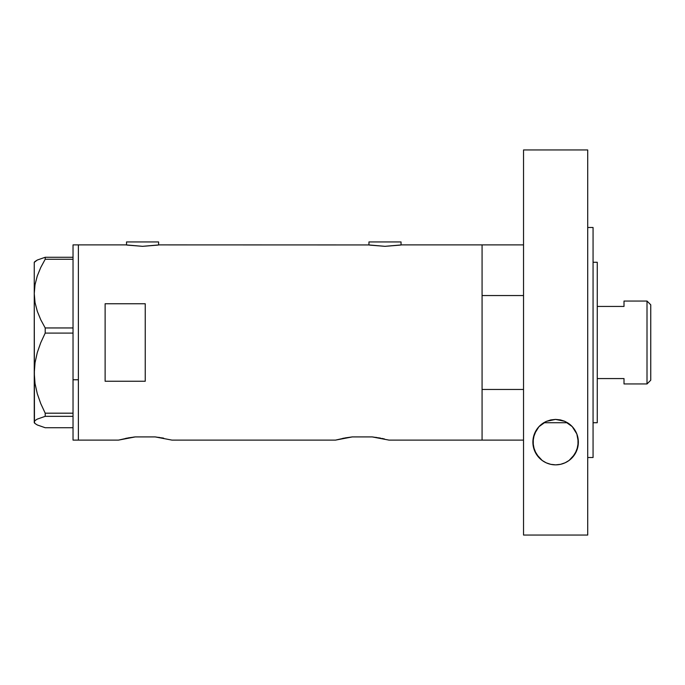 <?xml version="1.0" encoding="UTF-8"?>
<svg xmlns="http://www.w3.org/2000/svg" width="685" height="685" viewBox="0 0 685 685"><rect width="100%" height="100%" fill="white"/><g stroke="black" fill="none" stroke-linecap="round" stroke-linejoin="round"><path stroke-width="1.03" d="M158.612 244.999L158.612 241.942L126.519 241.942L126.519 244.999L126.519 241.942L158.612 241.942L158.612 244.999M401.042 244.999L401.042 241.942L368.95 241.942L368.95 244.999L368.95 241.942L401.042 241.942L401.042 244.999M159.28 244.887L368.607 244.939L159.28 244.887L142.557 246.326L125.852 244.887L78.381 244.887L78.381 440.112L118.496 440.112L135.287 436.91L155.187 436.91L171.978 440.112L335.522 440.112L352.313 436.91L372.212 436.91L389.011 440.112L482.077 440.112L482.077 244.887L401.71 244.887L384.987 246.326L368.282 244.887M384.405 438.957L381.93 438.417L384.396 438.957M345.505 437.861L352.313 436.91L372.212 436.91L380.74 438.177M128.48 437.861L135.287 436.91L155.187 436.91L163.715 438.186M105.122 381.254L105.122 303.746L145.237 303.746L145.237 381.254L105.122 381.254L105.122 303.746L145.237 303.746L145.237 381.254L105.122 381.254M401.71 244.887L482.077 244.887L482.077 295.543L523.528 295.543L482.077 295.543L482.077 244.887L523.528 244.887M125.852 244.887L78.381 244.887L78.381 379.773L73.03 379.773L78.381 379.773L78.381 438.22L78.381 245.358L78.381 440.112L78.381 438.237L78.381 440.112L118.496 440.112L128.463 437.869M126.768 438.177L125.578 438.417M159.468 437.45L158.774 437.355M162.002 437.869L163.527 438.143M171.978 440.112L335.522 440.112L345.488 437.869M343.793 438.177L342.603 438.417M376.493 437.45L375.808 437.355M379.028 437.869L380.552 438.143M389.011 440.112L482.077 440.112L482.077 244.887M352.313 436.91L351.79 436.961M128.446 437.869L127.881 437.972M135.287 436.91L133.344 437.133M400.434 245.093L384.987 246.326L369.558 245.093M158.004 245.093L142.557 246.326L127.127 245.093M73.03 440.112L73.03 244.887L73.03 440.112L78.381 440.112M35.046 423.527L37.307 424.974L45.201 427.731L73.03 427.731L45.201 427.731L37.307 424.974L35.046 423.527L34.25 422.037L35.021 420.564L37.255 419.117L45.201 416.343L45.201 413.183L73.03 413.183L45.201 413.183L40.758 403.611L37.264 393.661L35.029 383.514L34.25 373.137L35.038 362.707L37.281 352.569L40.749 342.688L45.201 333.09L45.201 327.952L73.03 327.952L45.201 327.952L40.766 319.749L37.307 311.315L35.046 302.599L34.25 293.6L35.021 284.746L37.255 276.012L40.749 267.484L45.201 259.255L73.03 259.255L45.201 259.255L45.201 257.269L37.307 260.026L34.456 262.218M34.456 422.782L34.25 293.6L34.25 422.037L35.021 420.564L37.255 419.117L45.201 416.343L45.201 413.183L40.758 403.611L37.264 393.661L35.029 383.514L34.25 373.137L35.038 362.707L37.281 352.569L40.749 342.688L45.201 333.09L45.201 327.952L40.766 319.749L37.307 311.315L35.046 302.599L34.25 293.6L34.25 262.269L34.25 293.6L35.021 284.746L37.255 276.012L40.749 267.484L45.201 259.255L45.201 257.269L73.03 257.269L45.201 257.269L37.307 260.026L35.046 261.473M45.201 416.343L73.03 416.343L45.201 416.343M45.201 333.09L73.03 333.09L45.201 333.09M34.25 422.037L34.25 422.731L34.25 422.037M542.657 423.458L543.77 422.731L567.48 422.731L543.77 422.731A22.733 22.733 0 0 0 532.887 442.133L534.377 434.033L538.949 426.678L546.339 421.378L555.544 419.4L564.774 421.318L572.232 426.609L576.847 433.982L578.354 442.133A22.733 22.733 0 0 0 567.471 422.731L568.533 423.424M593.064 422.731L597.26 422.731L597.26 262.269L593.064 262.269L597.26 262.269L597.26 422.731L593.064 422.731M523.528 440.112L482.077 440.112L523.528 440.112M482.077 389.457L482.077 440.112L482.077 389.457L523.528 389.457L482.077 389.457M647.008 383.951L650.75 380.209L650.75 304.791L647.008 301.049L647.008 383.951L647.008 301.049L624.009 301.049L624.009 306.435L597.26 306.435L624.009 306.435L624.009 301.049L647.008 301.049L650.75 304.791L650.75 380.209L647.008 383.951L624.009 383.951L647.008 383.951M624.009 383.609L624.009 378.565L597.26 378.565L624.009 378.565L624.009 383.951M565.014 421.429L560.484 419.922L555.612 419.4L550.74 419.931L546.159 421.455M546.296 421.395L550.808 419.914L555.544 419.4L560.27 419.879L564.774 421.318L568.807 423.613L572.232 426.609L576.847 433.982L577.986 438.032L577.969 446.312L574.955 454.087L569.098 460.44L565.142 462.769L560.595 464.31L555.689 464.858L550.774 464.336L546.202 462.82L542.22 460.491L536.304 454.112L533.272 446.303L533.264 438.04L536.287 430.18L538.949 426.678L542.34 423.681L546.339 421.378L550.826 419.905M550.74 419.931L555.552 419.4M555.561 419.4L560.296 419.879M567.471 422.731L564.783 421.326M560.484 419.922L564.354 421.138M543.77 422.731L546.005 421.532M587.713 227.497L593.064 227.497L587.713 227.497M593.064 457.503L587.713 457.503L593.064 457.503L593.064 227.497L593.064 457.503M587.713 535.053L523.528 535.053L587.713 535.053L587.713 149.946L523.528 149.946L523.528 535.053L523.528 149.946L587.713 149.946L587.713 535.053M577.943 446.44L577.618 447.87M576.616 450.841L575.931 452.34M574.749 454.42L573.525 456.133M572.061 457.828L570.34 459.455M568.696 460.731L566.581 462.05M564.748 462.949L562.128 463.908M560.236 464.387L559.722 464.49M551.494 464.481L551.048 464.396M549.284 463.959L546.553 462.974M544.755 462.092L542.588 460.757M540.953 459.498L539.215 457.863M537.776 456.21L536.509 454.429M535.31 452.34L534.523 450.593M533.649 447.973L533.298 446.44M533.298 437.852L533.572 436.61M534.505 433.716L535.208 432.132M536.723 429.495L537.631 428.228M539.249 426.361L540.859 424.846M570.331 424.794L571.958 426.327M573.568 428.168L574.518 429.495M576.042 432.132L576.727 433.691M577.66 436.55L577.909 437.672M572.403 457.469A22.733 22.733 0 0 0 578.354 442.133L576.83 450.31L572.395 457.477L569.098 460.44L565.142 462.769L560.595 464.31L555.689 464.858L550.774 464.336L546.202 462.82L542.22 460.491L538.907 457.537L534.428 450.345L532.887 442.133A22.733 22.733 0 0 0 553.197 464.73M553.232 464.738A22.733 22.733 0 0 0 555.663 464.858M555.706 464.858A22.733 22.733 0 0 0 572.386 457.486M73.03 244.887L78.381 244.887M34.25 422.731L34.952 423.433M34.25 262.269L34.952 261.567"/></g></svg>
